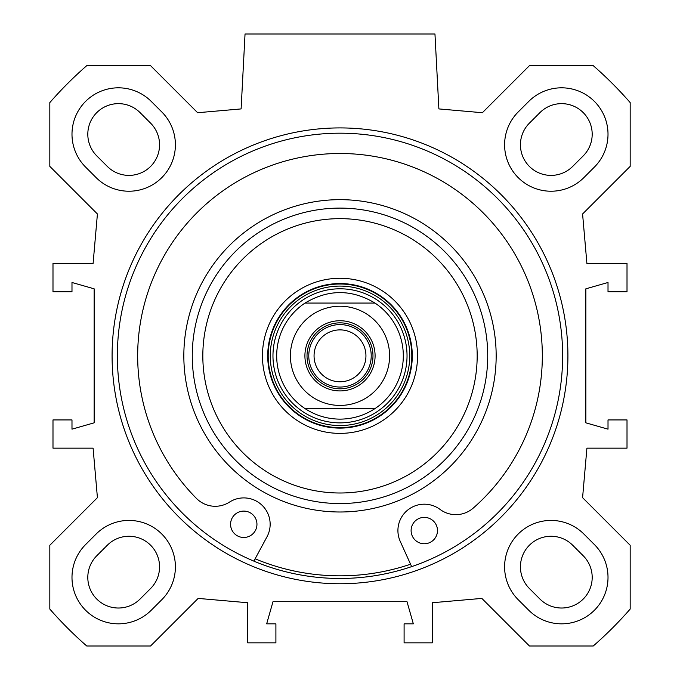 <?xml version="1.0" encoding="UTF-8"?>
<svg xmlns="http://www.w3.org/2000/svg" width="680" height="680" viewBox="0 0 680 680"><rect width="100%" height="100%" fill="white"/><g stroke="black" fill="none" stroke-linecap="round" stroke-linejoin="round"><path stroke-width="1.02" d="M96.135 177.624L85.587 167.067A46.427 46.427 0 0 1 85.587 101.413A46.427 46.427 0 0 1 151.24 101.413L161.797 111.962A46.427 46.427 0 0 1 161.797 177.624A46.427 46.427 0 0 1 96.135 177.624M518.202 599.692A46.427 46.427 0 0 1 518.202 534.029A46.427 46.427 0 0 1 583.865 534.029L594.413 544.587A46.427 46.427 0 0 1 594.413 610.24A46.427 46.427 0 0 1 528.76 610.24L518.202 599.692M161.797 599.692L151.24 610.24A46.427 46.427 0 0 1 85.587 610.24A46.427 46.427 0 0 1 85.587 544.587L96.135 534.029A46.427 46.427 0 0 1 161.797 534.029A46.427 46.427 0 0 1 161.797 599.692M518.202 111.962L528.76 101.413A46.427 46.427 0 0 1 594.413 101.413A46.427 46.427 0 0 1 594.413 167.067L583.865 177.624A46.427 46.427 0 0 1 518.202 177.624A46.427 46.427 0 0 1 518.202 111.962M630.173 545.275L582.582 497.675L586.908 448.154L627.011 448.154L627.011 419.925L608.013 419.925L608.013 429.165L585.854 422.832L585.854 288.822L608.013 282.489L608.013 291.728L627.011 291.728L627.011 263.5L586.908 263.5L582.582 213.979L630.173 166.379L630.173 102.587A385.135 385.135 0 0 0 593.24 65.654L529.448 65.654L482.383 112.719L438.889 108.919L434.962 34L245.038 34L241.111 108.919L197.617 112.719L150.552 65.654L86.759 65.654A385.135 385.135 0 0 0 49.827 102.587L49.827 166.379L97.418 213.979L93.092 263.5L52.989 263.5L52.989 291.728L71.986 291.728L71.986 282.489L94.146 288.822L94.146 422.832L71.986 429.165L71.986 419.925L52.989 419.925L52.989 448.154L93.092 448.154L97.418 497.675L49.827 545.275L49.827 609.067A385.135 385.135 0 0 0 86.759 646L150.552 646L198.152 598.409L247.673 602.735L247.673 642.838L275.901 642.838L275.901 623.84L266.662 623.84L272.995 601.681L407.005 601.681L413.338 623.84L404.099 623.84L404.099 642.838L432.327 642.838L432.327 602.735L481.848 598.409L529.448 646L593.24 646A385.135 385.135 0 0 0 630.173 609.067L630.173 545.275M340 583.746A227.919 227.919 0 0 0 537.379 241.868A227.919 227.919 0 0 0 142.621 241.868A227.919 227.919 0 0 0 340 583.746M107.329 545.224L96.772 555.773A30.6 30.6 0 0 0 96.772 599.054A30.6 30.6 0 0 0 140.055 599.054L150.603 588.498A30.6 30.6 0 0 0 150.603 545.224A30.6 30.6 0 0 0 107.329 545.224M539.946 599.054A30.6 30.6 0 0 0 583.227 599.054A30.6 30.6 0 0 0 583.227 555.773L572.67 545.224A30.6 30.6 0 0 0 529.397 545.224A30.6 30.6 0 0 0 529.397 588.498L539.946 599.054M572.67 166.43L583.227 155.881A30.6 30.6 0 0 0 583.227 112.608A30.6 30.6 0 0 0 539.946 112.608L529.397 123.156A30.6 30.6 0 0 0 529.397 166.43A30.6 30.6 0 0 0 572.67 166.43M96.772 155.881L107.329 166.43A30.6 30.6 0 0 0 150.603 166.43A30.6 30.6 0 0 0 150.603 123.156L140.055 112.608A30.6 30.6 0 0 0 96.772 112.608A30.6 30.6 0 0 0 96.772 155.881M340 578.467A222.641 222.641 0 0 1 147.186 244.511A222.641 222.641 0 0 1 532.814 244.511A222.641 222.641 0 0 1 340 578.467M255.136 558.807A220.005 220.005 0 0 0 410.558 564.213M340 208.106A147.721 147.721 0 0 0 212.066 429.692A147.721 147.721 0 0 0 467.933 429.692A147.721 147.721 0 0 0 340 208.106M340 218.654A137.173 137.173 0 0 1 458.796 424.413A137.173 137.173 0 0 1 221.204 424.413A137.173 137.173 0 0 1 340 218.654M340 283.551A72.275 72.275 0 0 1 402.594 391.969A72.275 72.275 0 0 1 277.406 391.969A72.275 72.275 0 0 1 340 283.551M340 278.273A77.554 77.554 0 0 0 272.833 394.604A77.554 77.554 0 0 0 407.167 394.604A77.554 77.554 0 0 0 340 278.273M340 288.796A67.031 67.031 0 0 0 281.945 389.342A67.031 67.031 0 0 0 398.055 389.342A67.031 67.031 0 0 0 340 288.796M411.647 566.627L400.265 541.442A26.375 26.375 0 0 1 440.062 509.422A26.375 26.375 0 0 0 473.195 508.13A202.326 202.326 0 0 0 489.421 219.41A202.326 202.326 0 0 0 200.421 209.355A202.326 202.326 0 0 0 196.545 498.508A26.375 26.375 0 0 0 229.508 502.095A26.375 26.375 0 0 1 266.985 536.809L253.878 561.136M437.478 531.029A13.192 13.192 0 0 1 417.308 541.756A13.192 13.192 0 0 1 418.106 518.925A13.192 13.192 0 0 1 437.478 531.029M256.947 524.748A13.192 13.192 0 0 1 236.776 535.475A13.192 13.192 0 0 1 237.566 512.644A13.192 13.192 0 0 1 256.947 524.748M340 387.048A31.22 31.22 0 0 0 367.038 340.221A31.22 31.22 0 0 0 312.962 340.221A31.22 31.22 0 0 0 340 387.048M340 322.856A32.971 32.971 0 0 1 368.56 372.317A32.971 32.971 0 0 1 311.44 372.317A32.971 32.971 0 0 1 340 322.856M340 381.769A25.942 25.942 0 0 1 314.058 355.827A25.942 25.942 0 0 1 340 329.885A25.942 25.942 0 0 1 365.942 355.827A25.942 25.942 0 0 1 340 381.769M305.005 303.067C328.338 289.119 351.662 289.119 374.995 303.067L305.005 303.067L374.995 303.067A63.308 63.308 0 0 1 374.995 408.587C364.361 415.523 352.699 419.041 340 419.135C327.301 419.041 315.639 415.523 305.005 408.587L374.995 408.587L305.005 408.587A63.308 63.308 0 0 1 305.005 303.067A63.308 63.308 0 0 0 305.005 408.587M340 320.739A35.088 35.088 0 0 0 309.613 373.371A35.088 35.088 0 0 0 370.387 373.371A35.088 35.088 0 0 0 340 320.739M340 199.665A156.162 156.162 0 0 0 204.756 433.908A156.162 156.162 0 0 0 475.243 433.908A156.162 156.162 0 0 0 340 199.665M340 286.093A69.742 69.742 0 0 0 279.607 390.694A69.742 69.742 0 0 0 400.392 390.694A69.742 69.742 0 0 0 340 286.093M340 284.019A71.808 71.808 0 0 0 277.805 391.731A71.808 71.808 0 0 0 402.195 391.731A71.808 71.808 0 0 0 340 284.019M374.995 303.067A63.308 63.308 0 0 1 374.995 408.587M340 405.425A49.589 49.589 0 0 1 297.05 331.032A49.589 49.589 0 0 1 382.95 331.032A49.589 49.589 0 0 1 340 405.425"/></g></svg>
